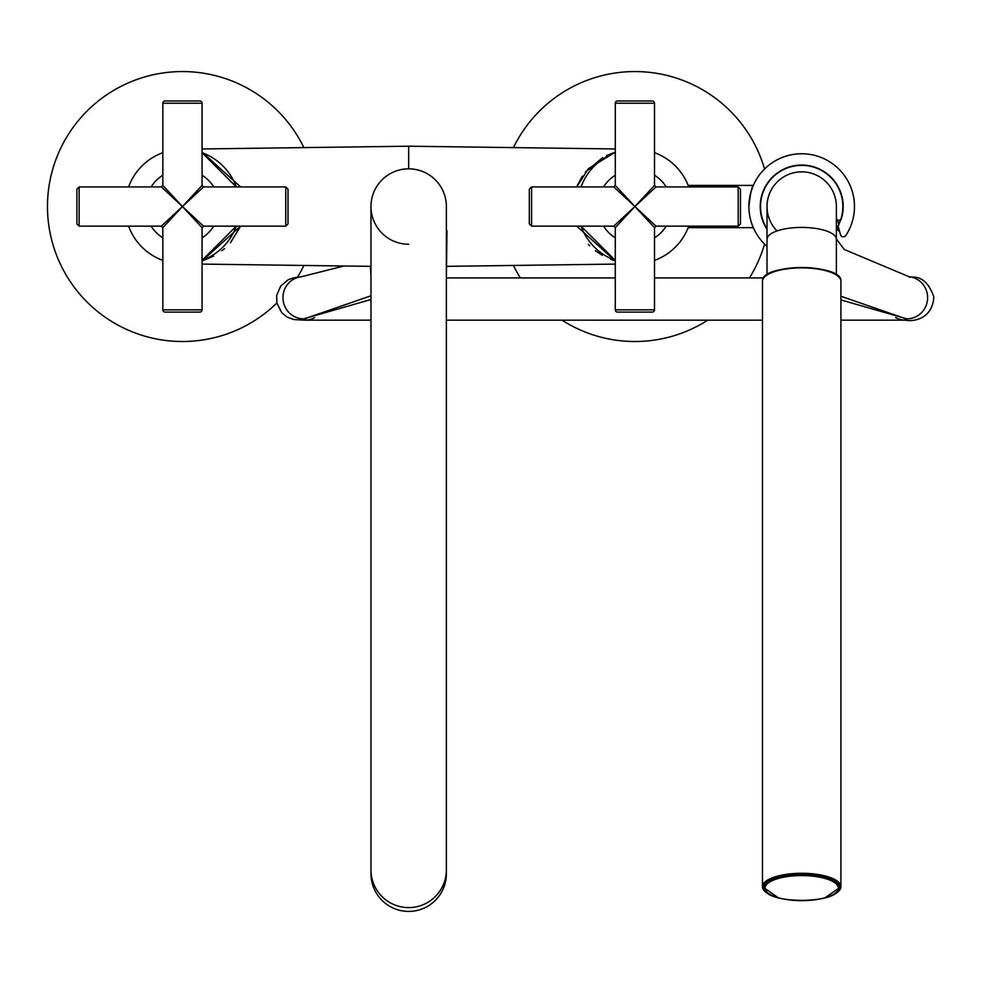 <?xml version="1.0" encoding="UTF-8"?>
<svg xmlns="http://www.w3.org/2000/svg" width="983" height="983" viewBox="0 0 983 983"><rect width="100%" height="100%" fill="white"/><g stroke="black" fill="none" stroke-linecap="round" stroke-linejoin="round"><path stroke-width="1.47" d="M230.44 242.776L240.626 226.139L202.056 260.925M202.056 260.384L236.301 226.139A57.309 57.309 0 0 1 202.056 260.384A57.309 57.309 0 0 0 236.301 226.139M236.301 186.93L202.056 152.684A57.309 57.309 0 0 1 236.301 186.93A57.309 57.309 0 0 0 202.056 152.684M202.056 152.144L240.626 186.93M576.726 186.93L588.362 168.695L615.284 152.144L606.572 155.535M602.665 157.563L585.315 172.185M582.403 176.129L577.439 185.185M581.039 186.93A57.309 57.309 0 0 1 615.284 152.684A57.309 57.309 0 0 0 581.039 186.93M654.506 152.684A57.309 57.309 0 0 1 688.751 186.93A57.309 57.309 0 0 0 654.506 152.684M162.846 152.684A57.309 57.309 0 0 0 128.601 186.93A57.309 57.309 0 0 1 162.846 152.684M588.326 244.325L589.714 245.75M595.305 250.64L602.333 255.31M610.603 259.279L615.284 260.925L576.726 226.139M202.056 148.961L408.67 146.209L408.67 168.83A37.698 37.698 0 0 0 370.972 206.528A37.698 37.698 0 0 0 408.67 244.239M202.731 260.716L213.52 256.145M221.9 250.739L224.505 248.625M128.601 226.139A57.309 57.309 0 0 0 162.846 260.384A57.309 57.309 0 0 1 128.601 226.139M688.751 226.139A57.309 57.309 0 0 1 654.506 260.384A57.309 57.309 0 0 0 688.751 226.139M615.284 260.384A57.309 57.309 0 0 1 581.039 226.139L615.284 260.384A57.309 57.309 0 0 1 581.039 226.139M202.056 237.849A36.949 36.949 0 0 0 213.766 226.139M213.766 186.93A36.949 36.949 0 0 0 202.056 175.22M162.846 175.22A36.949 36.949 0 0 0 151.136 186.93M151.136 226.139A36.949 36.949 0 0 0 162.846 237.849M654.506 237.849A36.949 36.949 0 0 0 666.216 226.139M666.216 186.93A36.949 36.949 0 0 0 654.506 175.22M615.284 175.22A36.949 36.949 0 0 0 603.574 186.93M603.574 226.139A36.949 36.949 0 0 0 615.284 237.849M446.982 230.661L446.38 275.904M370.972 275.904L370.37 266.344M446.38 869.918L446.38 206.528A37.698 37.698 0 0 0 408.67 168.83A37.698 37.698 0 0 0 370.972 206.541L370.972 873.715A37.698 37.686 180 0 0 408.67 911.401A37.698 37.686 180 0 0 446.38 873.715L446.38 869.918A37.698 37.686 180 0 1 408.67 907.592A37.698 37.686 180 0 1 370.972 869.918M446.38 206.528A37.698 37.698 0 0 0 408.67 168.83M303.882 147.61A134.978 134.978 0 0 0 86.934 111.165A134.978 134.978 0 0 0 87.082 302.051A134.978 134.978 0 0 0 276.887 302.973M297.468 277.181A134.978 134.978 0 0 0 303.882 265.459M764.553 169.027A134.978 134.978 0 0 0 513.458 147.61M513.458 265.459A134.978 134.978 0 0 0 520.351 277.943M562.055 320.175A134.978 134.978 0 0 0 707.723 320.175M749.439 277.943A134.978 134.978 0 0 0 764.553 244.042M688.174 227.651L753.322 227.651M688.174 185.418L753.322 185.418C751.798 186.659 750.324 193.7 748.911 206.528A52.787 52.787 0 0 1 801.698 153.753A52.787 52.787 0 0 1 845.871 235.428A3.01 3.01 0 0 1 840.428 234.556L838.081 225.795A41.175 41.175 0 0 0 801.698 165.365A41.175 41.175 0 0 0 767.01 228.72M767.01 246.328A52.787 52.787 0 0 1 748.911 206.528L749.071 202.387M749.193 201.097L749.525 198.492M749.562 198.271L750.238 194.781M751.061 191.624L752.622 187.089M767.01 229.272A41.47 41.47 0 0 1 790.959 166.471A41.47 41.47 0 0 1 841.018 219.725L837.786 220.585L838.892 224.886M836.386 218.668L837.786 220.585M836.386 225.279L837.565 229.715L839.703 231.841M767.293 892.441A37.256 12.742 0 0 1 764.442 887.551C762.439 904.606 840.957 904.606 838.941 887.551L838.941 887.268A37.256 12.742 180 0 0 801.698 874.526A37.256 12.742 180 0 0 764.442 887.268L764.442 887.551A37.256 12.742 0 0 1 801.698 874.809A37.256 12.742 0 0 1 838.941 887.551A37.256 12.742 0 0 1 836.103 892.441M765.462 891.827A39.209 13.406 0 0 1 762.489 886.703A39.209 13.406 0 0 1 801.698 873.285A39.209 13.406 0 0 1 840.907 886.703L840.907 281.273A39.209 13.406 180 0 0 801.698 267.868A39.209 13.406 180 0 0 762.489 281.273C760.375 263.358 843.021 263.358 840.907 281.273M778.413 897.86L762.489 886.703L762.489 281.273M777.037 230.931A34.688 34.688 0 0 1 803.062 171.878A34.688 34.688 0 0 1 836.386 206.528A34.688 34.688 0 0 0 801.698 171.853A34.688 34.688 0 0 0 767.01 206.528L767.01 274.748M165.107 100.966L199.795 100.966L165.107 100.966A2.261 2.261 0 0 0 162.846 103.227L162.846 185.418L182.445 206.528L203.567 226.139L285.758 226.139L285.758 186.93L288.019 189.191L288.019 223.878L288.019 189.191M199.795 100.966A2.261 2.261 0 0 1 202.056 103.227L202.056 185.418L182.445 206.528L161.335 186.93L79.144 186.93L79.144 226.139L76.883 223.878L76.883 206.528L76.883 223.878M79.144 226.139L161.335 226.139L182.445 206.528L162.846 227.651L162.846 309.842L202.056 309.842L202.056 227.651L182.445 206.528L203.567 186.93L202.056 185.418M202.056 309.842A2.261 2.261 0 0 1 199.795 312.103L165.107 312.103A2.261 2.261 0 0 1 162.846 309.842M76.883 206.528L76.883 189.191L76.883 206.528M617.545 100.966L652.233 100.966L617.545 100.966A2.261 2.261 0 0 0 615.284 103.227L615.284 185.418L634.895 206.528L656.005 226.139L738.196 226.139L738.196 186.93L740.469 189.191L740.469 223.878L740.469 189.191M652.233 100.966A2.261 2.261 0 0 1 654.506 103.227L654.506 185.418L634.895 206.528L613.785 186.93L531.582 186.93L531.582 226.139L529.321 223.878L529.321 206.528L529.321 223.878M531.582 226.139L613.785 226.139L634.895 206.528L615.284 227.651L615.284 309.842L654.506 309.842L654.506 227.651L634.895 206.528L656.005 186.93L654.494 185.418M654.506 309.842A2.261 2.261 0 0 1 652.233 312.103L617.545 312.103A2.261 2.261 0 0 1 615.284 309.842M529.321 206.528L529.321 189.191L529.321 206.528M588.362 168.695A4.522 2.494 -138.7 0 0 591.827 168.732M838.339 888.116A36.654 12.533 180 0 0 801.698 875.583A36.654 12.533 180 0 0 765.044 888.116A36.654 12.533 180 0 0 801.698 900.649A36.654 12.533 180 0 0 838.339 888.116M827.428 897.11A38.607 13.209 180 0 0 840.305 887.268A38.607 13.209 180 0 0 801.698 874.059A38.607 13.209 180 0 0 763.091 887.268A38.607 13.209 180 0 0 775.956 897.11M765.462 276.149A38.607 13.209 0 0 1 801.698 267.511A38.607 13.209 0 0 1 837.934 276.149M824.97 897.86L840.907 886.703A39.209 13.406 0 0 1 837.934 891.827M836.386 206.528L836.386 239.287A34.688 11.87 180 0 0 801.698 227.417A34.688 11.87 180 0 0 767.01 239.287M305.91 318.713A21.11 20.692 -96 0 1 305.848 318.725A21.11 20.692 -96 0 1 304.484 318.811L370.972 295.785M314.609 317.632A21.11 20.618 90 0 1 304.804 320.175L370.972 320.175M895.71 317.607A21.11 20.618 90 0 0 905.564 320.175L840.907 320.175M904.618 318.725A21.11 20.704 -84 0 0 904.692 318.738A21.11 20.704 -84 0 0 927.559 299.213A21.11 20.704 -84 0 0 909.115 276.739A21.11 20.704 -84 0 0 909.054 276.739M840.907 296.252L906.056 318.836M304.484 318.811A21.11 20.692 -96 0 1 283.006 299.176A21.11 20.692 -96 0 1 301.449 276.727A21.11 20.692 -96 0 1 301.523 276.714M202.056 103.227L162.846 103.227M654.506 103.227L615.284 103.227M615.284 264.095L446.982 266.344M202.056 264.095L370.972 266.356M615.284 148.961L408.67 146.209M836.386 239.287L836.386 274.748M446.38 277.943L615.284 277.943M654.506 277.943L763.594 277.943M370.972 299.508L303.243 318.947M907.149 318.959L840.907 299.926M762.489 320.175L446.38 320.175M905.564 320.175C911.548 321.699 932.351 320.212 933.85 296.952C924.77 270.632 908.82 278.889 909.115 276.739L844.262 249.485L836.386 238.93M343.915 266L301.449 276.727L293.536 277.857L288.191 279.737L280.647 286.053L276.678 295.588L276.923 303.145L281.765 312.717L286.913 316.956L293.868 319.561L304.804 320.175M285.758 226.139L288.019 223.878M202.056 227.651L203.567 226.139M285.758 186.93L203.567 186.93M162.846 185.418L161.335 186.93M79.144 186.93L76.883 189.191M161.335 226.139L162.846 227.651M738.196 226.139L740.469 223.878M654.494 227.651L656.005 226.139M738.196 186.93L656.005 186.93M615.284 185.418L613.785 186.93M531.582 186.93L529.321 189.191M613.785 226.139L615.284 227.651"/></g></svg>
